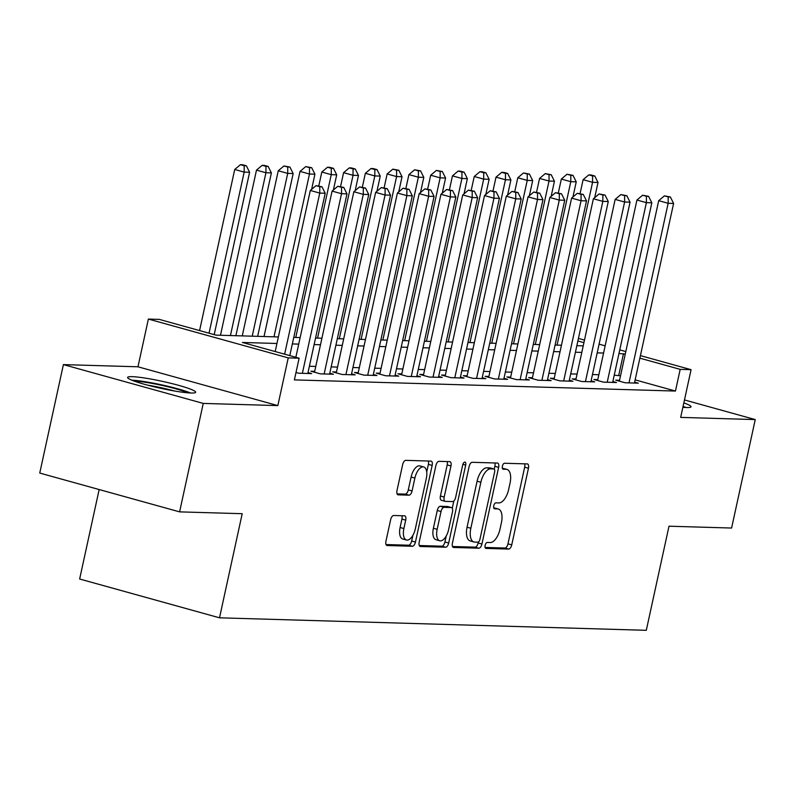 <?xml version="1.0" encoding="UTF-8"?>
<svg xmlns="http://www.w3.org/2000/svg" width="795" height="795" viewBox="0 0 795 795"><rect width="100%" height="100%" fill="white"/><g stroke="black" fill="none" stroke-linecap="round" stroke-linejoin="round"><path stroke-width="1.19" d="M485.119 545.39A3.071 1.461 105.5 0 0 485.795 548.391A3.071 1.461 105.5 0 0 485.964 548.411L508.671 549.077A4.382 2.087 105.5 0 0 511.742 544.883L528.456 468.235A4.382 2.087 105.5 0 0 527.482 463.952A4.382 2.087 105.5 0 0 527.244 463.912L504.537 463.256A3.071 1.461 105.5 0 0 502.39 466.188A3.071 1.461 105.5 0 0 503.066 469.189A3.071 1.461 105.5 0 0 503.235 469.209L506.177 469.298A14.022 6.688 105.5 0 1 506.952 469.418A14.022 6.688 105.5 0 1 510.042 483.122L508.651 489.511A14.022 6.688 105.5 0 1 498.843 502.937L495.901 502.847A3.071 1.461 105.5 0 0 493.755 505.789A3.071 1.461 105.5 0 0 494.43 508.79A3.071 1.461 105.5 0 0 494.599 508.81L497.541 508.899A14.022 6.688 105.5 0 1 498.316 509.019A14.022 6.688 105.5 0 1 501.406 522.722L500.015 529.112A14.022 6.688 105.5 0 1 490.207 542.538L487.265 542.448A3.071 1.461 105.5 0 0 485.119 545.39M191.118 393.018A34.811 3.568 12.3 0 0 195.649 392.263A34.811 3.568 12.3 0 0 170.786 383.299A34.811 3.568 12.3 0 0 132.149 376.661A34.811 3.568 12.3 0 0 127.617 377.426A34.811 3.568 12.3 0 0 152.471 386.39A34.811 3.568 12.3 0 0 191.118 393.018M682.875 407.298A34.811 3.568 12.3 0 0 686.502 407.527A34.811 3.568 12.3 0 0 691.034 406.772A34.811 3.568 12.3 0 0 683.839 402.886M393.714 515.498A4.382 2.087 105.5 0 0 390.643 519.701L385.953 541.196A4.382 2.087 105.5 0 0 386.927 545.489A4.382 2.087 105.5 0 0 387.165 545.519L412.386 546.264A4.382 2.087 105.5 0 0 415.447 542.061L432.162 465.413A4.382 2.087 105.5 0 0 431.198 461.13A4.382 2.087 105.5 0 0 430.96 461.1L405.738 460.355A4.382 2.087 105.5 0 0 402.668 464.558L397.003 490.525A4.382 2.087 105.5 0 0 397.967 494.808A4.382 2.087 105.5 0 0 398.216 494.848L409.008 495.166A4.382 2.087 105.5 0 0 412.068 490.972L414.881 478.093A11.716 5.595 105.5 0 1 423.735 466.963A11.716 5.595 105.5 0 1 426.319 478.421L415.318 528.884A11.716 5.595 105.5 0 1 406.464 540.004A11.716 5.595 105.5 0 1 403.88 528.546L405.718 520.139A4.382 2.087 105.5 0 0 404.744 515.856A4.382 2.087 105.5 0 0 404.506 515.816L393.714 515.498M179.6 511.871L39.75 473.065L63.401 364.607L203.252 403.413L179.6 511.871L242.207 513.699L219.509 617.814L646.295 630.316L669.002 526.201L731.599 528.039L755.25 419.581L680.669 417.395L691.074 369.675L680.192 369.357L675.462 391.051L294.389 379.891L299.119 358.197L288.237 357.879L148.377 319.073L159.268 319.391L215.962 335.122L278.369 336.951M203.252 403.413L277.833 405.599L288.237 357.879M452.425 543.144A4.382 2.087 105.5 0 0 453.398 547.427A4.382 2.087 105.5 0 0 453.637 547.467L478.858 548.202A4.382 2.087 105.5 0 0 481.929 544.009L498.634 467.361A4.382 2.087 105.5 0 0 497.67 463.078A4.382 2.087 105.5 0 0 497.432 463.048L472.21 462.302A4.382 2.087 105.5 0 0 469.139 466.496L452.425 543.144M445.627 547.228L420.406 546.493A4.382 2.087 105.5 0 1 420.158 546.453A4.382 2.087 105.5 0 1 419.194 542.17L435.908 465.522A4.382 2.087 105.5 0 1 438.969 461.329L449.761 461.647A4.382 2.087 105.5 0 1 450.01 461.686A4.382 2.087 105.5 0 1 450.974 465.969L444.196 497.054A4.382 2.087 105.5 0 0 445.16 501.337A4.382 2.087 105.5 0 0 445.409 501.377L452.564 501.585A4.382 2.087 105.5 0 0 455.634 497.392L462.69 465.025A3.071 1.461 105.5 0 1 465.005 462.114A3.071 1.461 105.5 0 1 465.681 465.115L448.688 543.035A4.382 2.087 105.5 0 1 445.627 547.228L441.841 546.185L419.273 545.519M755.25 419.581L684.475 399.945M619.553 380.268L615.737 380.159L625.188 382.773L638.256 383.16L634.639 382.156M597.78 379.632L593.964 379.513L603.415 382.137L616.483 382.524L612.865 381.521M575.997 378.986L572.191 378.877L581.642 381.501L594.71 381.888L591.092 380.885M554.224 378.35L550.418 378.241L559.869 380.865L572.927 381.242L569.309 380.239M532.451 377.714L528.635 377.605L538.086 380.229L551.154 380.606L547.536 379.603M510.678 377.078L506.862 376.969L516.313 379.593L529.381 379.97L525.763 378.967M488.905 376.442L485.089 376.333L494.54 378.947L507.608 379.334L503.99 378.331M467.122 375.806L463.316 375.687L472.767 378.311L485.825 378.698L482.217 377.695M445.349 375.161L441.543 375.051L450.994 377.675L464.051 378.062L460.434 377.059M423.576 374.524L419.76 374.415L429.211 377.039L442.278 377.416L438.661 376.413M401.803 373.889L397.987 373.779L407.438 376.403L420.505 376.78L416.888 375.777M380.02 373.253L376.214 373.143L385.664 375.767L398.732 376.144L395.115 375.141M358.247 372.616L354.441 372.507L363.891 375.121L376.949 375.508L373.342 374.505M336.474 371.981L332.668 371.861L342.118 374.485L355.176 374.872L351.559 373.869M314.701 371.335L310.885 371.225L320.335 373.849L333.403 374.236L329.786 373.233M296.008 372.497L298.562 373.213L311.63 373.59L308.013 372.587M675.462 391.051L635.135 379.861M620.527 375.806L614.247 375.19M598.844 374.733L592.474 374.544M577.071 374.097L570.691 373.908M555.298 373.461L548.918 373.272M533.515 372.825L527.145 372.636M511.742 372.179L505.372 372M489.968 371.543L483.599 371.364M468.195 370.907L461.816 370.718M446.412 370.271L440.042 370.082M424.639 369.635L418.269 369.446M402.866 368.999L396.496 368.81M381.093 368.353L374.713 368.174M359.32 367.717L352.94 367.529M337.537 367.081L331.167 366.892M315.764 366.445L309.394 366.257M99.156 489.551L79.649 579.008L219.509 617.814M277.833 405.599L137.972 366.793L63.401 364.607M137.972 366.793L148.377 319.073M276.948 343.48L242.425 342.466L299.119 358.197M625.258 354.113L618.977 353.497M603.574 353.04L597.194 352.861M581.801 352.404L575.421 352.225M560.018 351.768L553.648 351.579M538.245 351.132L531.875 350.943M516.472 350.496L510.102 350.307M494.699 349.86L488.319 349.671M472.926 349.214L466.546 349.035M451.143 348.578L444.773 348.389M429.37 347.942L423 347.753M407.597 347.306L401.227 347.117M385.823 346.67L379.444 346.481M364.05 346.034L357.671 345.845M342.267 345.388L335.897 345.209M320.494 344.752L314.124 344.563M298.721 344.116L292.351 343.927M680.192 369.357L639.866 358.167M578.432 338.422L584.484 340.101M599.092 344.156L605.144 345.835M619.762 349.889L625.804 351.569M640.422 355.623L691.074 369.675M583.928 342.645L577.876 340.976M293.772 337.408L300.142 337.587M315.545 338.044L321.915 338.233M337.319 338.68L343.698 338.869M359.092 339.316L365.471 339.505M380.875 339.952L387.245 340.141M402.648 340.588L409.018 340.777M424.421 341.234L430.791 341.413M446.194 341.87L452.574 342.059M467.967 342.506L474.347 342.695M489.75 343.142L496.12 343.331M511.523 343.778L517.893 343.967M533.296 344.424L539.666 344.603M555.069 345.06L561.449 345.239M576.842 345.696L583.222 345.885M618.758 375.32L623.489 353.626M498.316 509.019L494.54 507.965A14.022 6.688 105.5 0 0 493.755 507.856L497.541 508.899M506.952 469.418L503.175 468.364A14.022 6.688 105.5 0 0 502.39 468.255L506.177 469.298M485.079 547.447L504.895 548.033A4.382 2.087 105.5 0 0 507.965 543.84L524.67 467.192A4.382 2.087 105.5 0 0 524.591 463.843M494.242 469.13L494.858 466.317A4.382 2.087 105.5 0 0 494.778 462.968M452.504 546.493L475.082 547.159A4.382 2.087 105.5 0 0 478.143 542.965L478.352 542.011M477.805 542.18A3.071 1.461 105.5 0 0 479.951 539.239L494.619 471.962A3.071 1.461 105.5 0 0 493.943 468.961A3.071 1.461 105.5 0 0 493.774 468.941L490.674 468.841A14.022 6.688 105.5 0 0 480.866 482.267L470.839 528.258A14.022 6.688 105.5 0 0 473.929 541.971A14.022 6.688 105.5 0 0 474.704 542.081L477.805 542.18M490.326 467.977A3.071 1.461 105.5 0 0 490.167 467.917A3.071 1.461 105.5 0 0 489.998 467.887L493.774 468.941M473.929 541.971L470.153 540.918A14.022 6.688 105.5 0 1 467.062 527.214L477.089 481.223A14.022 6.688 105.5 0 1 486.898 467.798L489.998 467.887M441.623 500.323A4.382 2.087 105.5 0 1 441.384 500.284A4.382 2.087 105.5 0 1 440.42 496L447.197 464.916A4.382 2.087 105.5 0 0 447.118 461.567M453.856 500.949L452.266 508.243M446.214 536.019L444.912 541.991L448.688 543.035M437.161 529.311A11.716 5.595 105.5 0 0 439.744 540.769A11.716 5.595 105.5 0 0 448.599 529.639L452.474 511.861A4.382 2.087 105.5 0 0 451.51 507.578A4.382 2.087 105.5 0 0 451.262 507.548L444.107 507.339A4.382 2.087 105.5 0 0 441.036 511.533L437.161 529.311L433.384 528.258A11.716 5.595 105.5 0 0 435.968 539.716L439.744 540.769M447.953 506.624A4.382 2.087 105.5 0 0 447.724 506.534A4.382 2.087 105.5 0 0 447.486 506.495L451.262 507.548M433.384 528.258L437.26 510.479A4.382 2.087 105.5 0 1 440.321 506.286L447.486 506.495M441.841 546.185A4.382 2.087 105.5 0 0 444.912 541.991M406.464 540.004L402.687 538.96A11.716 5.595 105.5 0 1 400.104 527.502L401.932 519.085A4.382 2.087 105.5 0 0 401.853 515.736M423.735 466.963L419.949 465.91A11.716 5.595 105.5 0 0 411.104 477.04L414.881 478.093M397.083 493.874L405.231 494.112A4.382 2.087 105.5 0 0 408.292 489.919L411.104 477.04M426.726 471.982L428.386 464.369A4.382 2.087 105.5 0 0 428.306 461.021M386.032 544.545L408.61 545.211A4.382 2.087 105.5 0 0 411.671 541.017L412.923 535.264M594.7 197.647L598.009 182.472L592.563 182.313L583.113 179.69L580.092 193.543M592.593 175.934L594.769 176.003L590.993 174.95L588.807 174.89L592.593 175.934L592.563 182.313L557.066 345.119M594.769 176.003L598.009 182.472M583.113 179.69L588.807 174.89M629.004 382.892L668.158 203.291L673.604 203.45L634.44 383.051M619.355 381.163L658.707 200.668L668.158 203.291L668.188 196.912L670.364 196.971L664.411 195.858L668.188 196.912M664.411 195.858L658.707 200.668M673.604 203.45L670.364 196.971M686.015 407.517A34.592 3.548 12.3 0 0 683.074 406.394M134.564 381.222A30.131 3.091 -167.7 0 1 160.848 385.148A30.131 3.091 -167.7 0 1 187.749 392.819M174.334 390.971A27.895 2.862 12.3 0 0 160.371 387.553A27.895 2.862 12.3 0 0 147.532 385.128M190.631 393.008A34.592 3.548 12.3 0 0 160.838 384.681A34.592 3.548 12.3 0 0 131.871 380.189M572.927 197.011L576.236 181.836L570.79 181.677L561.34 179.054L558.319 192.907M570.82 175.298L572.996 175.357L567.034 174.244L570.82 175.298L570.79 181.677L535.293 344.474M572.996 175.357L576.236 181.836M561.34 179.054L567.034 174.244M551.144 196.375L554.453 181.2L549.017 181.041L539.567 178.418L536.545 192.271M549.037 174.661L551.213 174.721L545.261 173.608L549.037 174.661L549.017 181.041L513.52 343.838M551.213 174.721L554.453 181.2M539.567 178.418L545.261 173.608M529.371 195.739L532.68 180.564L527.234 180.405L517.784 177.782L514.763 191.635M527.264 174.026L529.44 174.085L523.488 172.972L527.264 174.026L527.234 180.405L491.737 343.202M529.44 174.085L532.68 180.564M517.784 177.782L523.488 172.972M507.598 195.093L510.907 179.918L505.461 179.759L496.01 177.136L492.989 190.999M505.491 173.38L507.667 173.449L503.891 172.396L501.715 172.336L505.491 173.38L505.461 179.759L469.964 342.566M507.667 173.449L510.907 179.918M496.01 177.136L501.715 172.336M607.221 382.246L646.385 202.655L651.83 202.814L612.667 382.415M597.582 380.517L636.934 200.032L646.385 202.655L646.415 196.276L648.591 196.335L642.628 195.222L646.415 196.276M642.628 195.222L636.934 200.032M651.83 202.814L648.591 196.335M585.448 381.61L624.612 202.019L630.057 202.178L590.894 381.769M575.809 379.881L615.161 199.396L624.612 202.019L624.641 195.64L626.818 195.699L620.855 194.586L624.641 195.64M620.855 194.586L615.161 199.396M630.057 202.178L626.818 195.699M563.675 380.974L602.839 201.373L608.274 201.533L569.121 381.133M554.035 379.245L593.388 198.76L602.839 201.373L602.858 195.004L605.035 195.063L599.082 193.95L602.858 195.004M599.082 193.95L593.388 198.76M608.274 201.533L605.035 195.063M541.902 380.338L581.056 200.738L586.501 200.897L547.348 380.497M532.253 378.609L571.605 198.114L581.056 200.738L581.085 194.358L583.262 194.427L577.309 193.314L581.085 194.358M577.309 193.314L571.605 198.114M586.501 200.897L583.262 194.427M485.825 194.457L489.134 179.282L483.688 179.123L474.237 176.5L471.216 190.353M483.718 172.744L485.894 172.813L482.108 171.76L479.932 171.7L483.718 172.744L483.688 179.123L448.191 341.93M485.894 172.813L489.134 179.282M474.237 176.5L479.932 171.7M520.129 379.702L559.282 200.102L564.728 200.261L525.565 379.861M510.479 377.973L549.832 197.478L559.282 200.102L559.312 193.722L561.489 193.791L555.536 192.678L559.312 193.722M555.536 192.678L549.832 197.478M564.728 200.261L561.489 193.791M464.051 193.821L467.361 178.646L461.915 178.487L452.464 175.864L449.443 189.717M461.945 172.108L464.121 172.177L460.335 171.124L458.159 171.064L461.945 172.108L461.915 178.487L426.418 341.293M464.121 172.177L467.361 178.646M452.464 175.864L458.159 171.064M498.346 379.066L537.509 199.465L542.955 199.625L503.791 379.225M488.706 377.337L528.059 196.842L537.509 199.465L537.539 193.086L539.716 193.145L533.753 192.032L537.539 193.086M533.753 192.032L528.059 196.842M542.955 199.625L539.716 193.145M442.268 193.185L445.578 178.01L440.142 177.851L430.691 175.228L427.67 189.081M440.162 171.472L442.338 171.531L436.385 170.418L440.162 171.472L440.142 177.851L404.645 340.648M442.338 171.531L445.578 178.01M430.691 175.228L436.385 170.418M476.573 378.42L515.736 198.83L521.182 198.989L482.018 378.589M466.933 376.691L506.286 196.206L515.736 198.83L515.766 192.45L517.943 192.509L511.98 191.396L515.766 192.45M511.98 191.396L506.286 196.206M521.182 198.989L517.943 192.509M420.495 192.549L423.805 177.374L418.359 177.215L408.908 174.592L405.887 188.445M418.389 170.836L420.565 170.895L414.612 169.782L418.389 170.836L418.359 177.215L382.862 340.012M420.565 170.895L423.805 177.374M408.908 174.592L414.612 169.782M454.8 377.784L493.963 198.194L499.399 198.352L460.245 377.943M445.16 376.055L484.513 195.57L493.963 198.194L493.983 191.814L496.159 191.873L490.207 190.76L493.983 191.814M490.207 190.76L484.513 195.57M499.399 198.352L496.159 191.873M398.722 191.903L402.031 176.738L396.586 176.57L387.135 173.956L384.114 187.809M396.616 170.2L398.792 170.259L392.839 169.146L396.616 170.2L396.586 176.57L361.089 339.376M398.792 170.259L402.031 176.738M387.135 173.956L392.839 169.146M433.027 377.148L472.18 197.548L477.626 197.707L438.472 377.307M423.377 375.419L462.73 194.924L472.18 197.548L472.21 191.168L474.386 191.237L468.434 190.124L472.21 191.168M468.434 190.124L462.73 194.924M477.626 197.707L474.386 191.237M376.949 191.267L380.258 176.093L374.813 175.934L365.362 173.31L362.341 187.163M374.842 169.554L377.019 169.623L373.233 168.57L371.056 168.51L374.842 169.554L374.813 175.934L339.316 338.74M377.019 169.623L380.258 176.093M365.362 173.31L371.056 168.51M411.253 376.512L450.407 196.912L455.853 197.071L416.689 376.671M401.604 374.783L440.957 194.288L450.407 196.912L450.437 190.532L452.613 190.601L446.661 189.488L450.437 190.532M446.661 189.488L440.957 194.288M455.853 197.071L452.613 190.601M355.176 190.631L358.475 175.457L353.04 175.298L343.589 172.674L340.568 186.527M353.059 168.918L355.246 168.987L351.46 167.934L349.283 167.874L353.059 168.918L353.04 175.298L317.543 338.104M355.246 168.987L358.475 175.457M343.589 172.674L349.283 167.874M389.471 375.876L428.634 196.276L434.08 196.435L394.916 376.035M379.831 374.147L419.184 193.652L428.634 196.276L428.664 189.896L430.84 189.965L424.878 188.852L428.664 189.896M424.878 188.852L419.184 193.652M434.08 196.435L430.84 189.965M333.393 189.995L336.702 174.82L331.257 174.661L321.816 172.038L318.795 185.891M331.286 168.282L333.463 168.351L329.687 167.298L327.51 167.238L331.286 168.282L331.257 174.661L295.76 337.468M333.463 168.351L336.702 174.82M321.816 172.038L327.51 167.238M367.697 375.24L406.861 195.64L412.297 195.799L373.143 375.399M358.058 373.501L397.411 193.016L406.861 195.64L406.881 189.26L409.067 189.319L403.105 188.206L406.881 189.26M403.105 188.206L397.411 193.016M412.297 195.799L409.067 189.319M311.62 189.359L314.929 174.185L309.484 174.026L300.033 171.402L264.029 336.533M309.513 167.646L311.69 167.705L305.737 166.592L309.513 167.646L309.484 174.026L273.987 336.822M311.69 167.705L314.929 174.185M300.033 171.402L305.737 166.592M345.924 374.594L385.078 195.004L390.524 195.163L351.37 374.753M336.285 372.865L375.637 192.38L385.078 195.004L385.108 188.624L387.284 188.683L381.332 187.57L385.108 188.624M381.332 187.57L375.637 192.38M390.524 195.163L387.284 188.683M257.659 336.345L293.156 173.548L287.71 173.389L278.26 170.766L242.256 335.897M287.74 167.01L289.917 167.069L283.954 165.956L287.74 167.01L287.71 173.389L252.214 336.186M289.917 167.069L293.156 173.548M278.26 170.766L283.954 165.956M324.151 373.958L363.305 194.358L368.751 194.527L329.597 374.117M314.502 372.229L353.854 191.744L363.305 194.358L363.335 187.988L365.511 188.047L359.559 186.934L363.335 187.988M359.559 186.934L353.854 191.744M368.751 194.527L365.511 188.047M235.886 335.709L271.383 172.903L265.937 172.744L256.487 170.13L220.483 335.261M265.967 166.374L268.144 166.433L264.357 165.38L262.181 165.32L265.967 166.374L265.937 172.744L230.441 335.55M268.144 166.433L271.383 172.903M256.487 170.13L262.181 165.32M302.378 373.322L341.532 193.722L346.978 193.881L307.814 373.481M295.849 357.293L332.081 191.098L341.532 193.722L341.562 187.342L343.738 187.411L337.786 186.298L341.562 187.342M337.786 186.298L332.081 191.098M346.978 193.881L343.738 187.411M214.203 334.635L249.6 172.267L244.164 172.108L234.714 169.484L199.585 330.581M244.184 165.728L246.37 165.797L242.584 164.744L240.408 164.684L244.184 165.728L244.164 172.108L209.035 333.204M246.37 165.797L249.6 172.267M234.714 169.484L240.408 164.684M284.63 354.182L319.759 193.086L325.205 193.245L289.797 355.613M275.179 351.559L310.308 190.462L319.759 193.086L319.789 186.706L321.965 186.775L316.003 185.662L319.789 186.706M316.003 185.662L310.308 190.462M325.205 193.245L321.965 186.775M524.67 467.192L528.456 468.235M507.965 543.84L511.742 544.883M504.895 548.033L508.671 549.077M494.858 466.317L498.634 467.361M478.143 542.965L481.929 544.009M475.082 547.159L478.858 548.202M486.898 467.798L490.674 468.841M477.089 481.223L480.866 482.267M467.062 527.214L470.839 528.258M447.197 464.916L450.974 465.969M440.42 496L444.196 497.054M462.879 464.34L465.681 465.115M440.321 506.286L444.107 507.339M437.26 510.479L441.036 511.533M401.932 519.085L405.718 520.139M400.104 527.502L403.88 528.546M408.292 489.919L412.068 490.972M405.231 494.112L409.008 495.166M428.386 464.369L432.162 465.413M411.671 541.017L415.447 542.061M408.61 545.211L412.386 546.264M490.167 467.917L493.943 468.961M441.384 500.284L445.16 501.337M447.724 506.534L451.51 507.578"/></g></svg>

